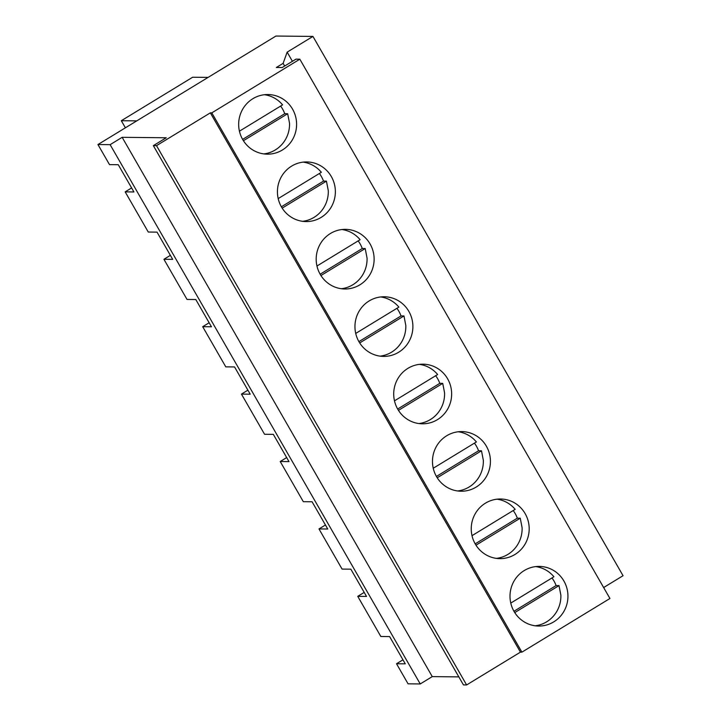 <?xml version="1.0" encoding="UTF-8"?>
<svg xmlns="http://www.w3.org/2000/svg" width="721" height="721" viewBox="0 0 721 721"><rect width="100%" height="100%" fill="white"/><g stroke="black" fill="none" stroke-linecap="round" stroke-linejoin="round"><path stroke-width="1.08" d="M276.341 67.486L282.181 67.54L295.943 59.158L299.837 59.194L211.803 112.864L210.343 112.846L156.511 145.66L153.348 145.624L166.245 137.765L122.164 137.323L110.124 144.66L97.948 144.542L275.927 36.05L312.941 36.42L287.147 52.146L283.119 63.349L276.341 67.486M284.669 66.026L283.119 63.349M312.941 36.42L623.052 575.709L603.648 587.534M299.837 59.194L609.939 598.484L521.905 652.154L211.803 112.864M153.348 145.624L463.45 684.914L466.613 684.95L520.445 652.135L521.905 652.154M458.826 676.884L432.267 676.613L420.235 683.95L408.059 683.832L396.514 663.753L405.274 663.834L389.61 636.589L380.841 636.499L357.742 596.339L366.511 596.429L350.848 569.175L342.078 569.094L318.979 528.926L327.749 529.016L312.085 501.771L303.316 501.681L280.217 461.512L288.986 461.602L273.322 434.357L264.553 434.267L241.454 394.108L250.223 394.189L234.55 366.944L225.79 366.854L202.691 326.694L211.46 326.784L195.788 299.53L187.027 299.449L163.928 259.281L172.698 259.371L157.025 232.126L148.265 232.036L125.166 191.867L133.935 191.957L118.262 164.712L109.502 164.622L97.948 144.542M292.42 61.303L287.147 52.146M420.235 683.95L110.124 144.66M432.267 676.613L122.164 137.323M466.613 684.95L156.511 145.66M520.445 652.135L210.343 112.846M238.678 125.382A29.822 28.975 -89.4 0 1 267.933 94.532A29.822 28.975 -89.4 0 1 296.583 123.309A29.822 28.975 -89.4 0 1 267.329 154.168A29.822 28.975 -89.4 0 1 238.678 125.382M393.729 395.036A29.822 28.975 -89.4 0 1 422.984 364.177A29.822 28.975 -89.4 0 1 451.634 392.954A29.822 28.975 -89.4 0 1 422.389 423.813A29.822 28.975 -89.4 0 1 393.729 395.036M335.346 190.723A29.822 28.975 -89.4 0 1 306.101 221.572A29.822 28.975 -89.4 0 1 277.441 192.795A29.822 28.975 -89.4 0 1 306.695 161.937A29.822 28.975 -89.4 0 1 335.346 190.723M316.204 260.209A29.822 28.975 -89.4 0 1 345.458 229.35A29.822 28.975 -89.4 0 1 374.109 258.127A29.822 28.975 -89.4 0 1 344.863 288.986A29.822 28.975 -89.4 0 1 316.204 260.209M471.255 529.854A29.822 28.975 -89.4 0 1 500.509 498.995A29.822 28.975 -89.4 0 1 529.169 527.781A29.822 28.975 -89.4 0 1 499.914 558.631A29.822 28.975 -89.4 0 1 471.255 529.854M432.492 462.44A29.822 28.975 -89.4 0 1 461.746 431.591A29.822 28.975 -89.4 0 1 490.406 460.368A29.822 28.975 -89.4 0 1 461.152 491.226A29.822 28.975 -89.4 0 1 432.492 462.44M412.872 325.541A29.822 28.975 -89.4 0 1 383.626 356.399A29.822 28.975 -89.4 0 1 354.966 327.622A29.822 28.975 -89.4 0 1 384.221 296.764A29.822 28.975 -89.4 0 1 412.872 325.541M567.932 595.185A29.822 28.975 -89.4 0 1 538.677 626.044A29.822 28.975 -89.4 0 1 510.017 597.267A29.822 28.975 -89.4 0 1 539.272 566.409A29.822 28.975 -89.4 0 1 567.932 595.185M357.742 596.339L364.204 592.401M318.979 528.926L325.441 524.996M280.217 461.512L286.67 457.583M241.454 394.108L247.907 390.169M202.691 326.694L209.144 322.756M163.928 259.281L170.381 255.351M125.166 191.867L131.619 187.938M396.514 663.753L402.967 659.814M136.783 120.867L121.317 120.713L192.642 77.237L208.108 77.39M121.317 120.713L125.4 127.806M242.607 139.387L284.75 113.702L287.67 113.729L289.527 123.237A29.822 28.975 90.6 0 1 263.805 153.906M239.426 131.186L282.587 104.878A29.822 28.975 90.6 0 0 264.4 94.712M284.75 113.702A29.822 28.975 90.6 0 0 280.631 106.077M243.401 140.712L287.67 113.729M281.37 206.801L323.513 181.106L326.433 181.142L328.289 190.65A29.822 28.975 90.6 0 1 302.568 221.32M278.189 198.599L321.35 172.292A29.822 28.975 90.6 0 0 303.162 162.126M323.513 181.106A29.822 28.975 90.6 0 0 319.394 173.491M282.163 208.126L326.433 181.142M320.133 274.214L362.275 248.52L365.196 248.547L367.052 258.064A29.822 28.975 90.6 0 1 341.33 288.733M316.952 266.013L360.112 239.705A29.822 28.975 90.6 0 0 341.925 229.539M362.275 248.52A29.822 28.975 90.6 0 0 358.157 240.895M320.926 275.539L365.196 248.547M358.896 341.619L401.038 315.933L403.967 315.96L405.815 325.468A29.822 28.975 90.6 0 1 380.093 356.138M355.714 333.426L398.875 307.119A29.822 28.975 90.6 0 0 380.688 296.953M401.038 315.933A29.822 28.975 90.6 0 0 396.92 308.309M359.698 342.944L403.967 315.96M397.659 409.032L439.801 383.347L442.73 383.374L444.578 392.882A29.822 28.975 90.6 0 1 418.856 423.551M394.486 400.831L437.638 374.523A29.822 28.975 90.6 0 0 419.451 364.357M439.801 383.347A29.822 28.975 90.6 0 0 435.682 375.722M398.461 410.357L442.73 383.374M436.421 476.446L478.564 450.76L481.493 450.787L483.34 460.295A29.822 28.975 90.6 0 1 457.619 490.965M433.249 468.244L476.401 441.937A29.822 28.975 90.6 0 0 458.214 431.771M478.564 450.76A29.822 28.975 90.6 0 0 474.445 443.136M437.223 477.771L481.493 450.787M475.184 543.859L517.327 518.165L520.256 518.201L522.103 527.709A29.822 28.975 90.6 0 1 496.381 558.378M472.012 535.658L515.164 509.35A29.822 28.975 90.6 0 0 496.976 499.184M517.327 518.165A29.822 28.975 90.6 0 0 513.208 510.54M475.986 545.184L520.256 518.201M513.947 611.273L556.098 585.578L559.018 585.605L560.866 595.122A29.822 28.975 90.6 0 1 535.144 625.792M510.774 603.071L553.926 576.764A29.822 28.975 90.6 0 0 535.739 566.598M556.098 585.578A29.822 28.975 90.6 0 0 551.971 577.954M514.749 612.598L559.018 585.605"/></g></svg>
